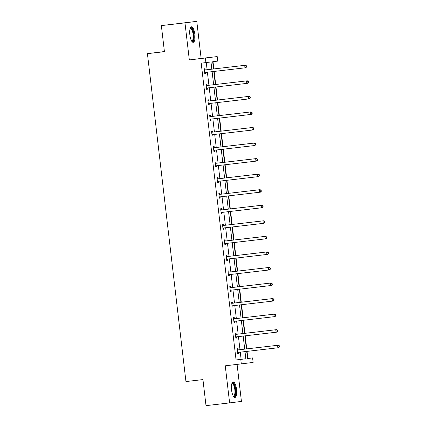 <?xml version="1.0" encoding="UTF-8"?>
<svg xmlns="http://www.w3.org/2000/svg" width="427" height="427" viewBox="0 0 427 427"><rect width="100%" height="100%" fill="white"/><g stroke="black" fill="none" stroke-linecap="round" stroke-linejoin="round"><path stroke-width="0.64" d="M231.567 390.006A7.83 2.509 -96.6 0 1 233.153 381.909A7.83 2.509 -96.6 0 1 236.547 389.371A7.83 2.509 -96.6 0 1 234.962 397.468A7.83 2.509 -96.6 0 1 231.567 390.006M189.85 34.881A7.83 2.509 -96.6 0 1 191.435 26.789A7.83 2.509 -96.6 0 1 194.829 34.245A7.83 2.509 -96.6 0 1 193.244 42.342A7.83 2.509 -96.6 0 1 189.85 34.881M247.527 358.499L252.597 357.906L253.131 362.443L225.259 365.816L229.614 402.901L206.006 405.65L202.942 379.582L185.942 381.557L147.422 53.653L164.422 51.672L161.358 25.604L196.783 21.35L184.971 22.855L189.326 59.945L217.199 56.572L217.727 61.104L212.667 61.75L213.516 68.971M161.358 25.604L184.971 22.855M229.614 402.901L241.431 401.396L237.086 364.439M189.326 59.945L201.138 58.435L196.783 21.35M201.138 58.435L217.199 56.572M247.873 358.456L247.041 351.384M246.747 348.88L245.215 335.83M244.922 333.327L243.39 320.277M243.096 317.773L241.559 304.723M241.266 302.22L239.734 289.17M239.44 286.672L237.908 273.616M237.615 271.118L236.078 258.063M235.784 255.565L234.252 242.515M233.959 240.011L232.427 226.961M232.133 224.458L230.601 211.408M230.302 208.904L228.771 195.854M228.477 193.351L226.945 180.301M226.652 177.797L225.12 164.747M224.826 162.249L223.289 149.194M222.995 146.696L221.464 133.64M221.17 131.142L219.638 118.092M219.345 115.589L217.807 102.539M217.514 100.035L215.982 86.985M215.688 84.482L214.157 71.432M213.863 68.928L213.014 61.707M164.406 51.544L147.422 53.653M236.195 334.208L236.062 333.092L235.266 333.199L235.853 338.184L236.649 338.077L236.521 336.962M232.539 303.106L232.411 301.99L231.61 302.092L232.197 307.077L232.998 306.976L232.197 307.077M232.864 305.86L232.998 306.976M228.888 271.999L228.755 270.883L227.959 270.985L228.541 275.97L229.342 275.869L229.208 274.753M225.232 240.892L225.104 239.777L224.303 239.878L224.89 244.863L225.686 244.762L224.89 244.863M225.557 243.646L225.686 244.762M221.581 209.785L221.448 208.67L220.647 208.776L221.234 213.762L222.035 213.655L221.901 212.539M217.925 178.683L217.791 177.568L216.996 177.669L217.583 182.655L218.378 182.553L217.583 182.655M218.25 181.438L218.378 182.553M214.269 147.577L214.14 146.461L213.34 146.562L213.927 151.548L214.728 151.446L214.594 150.331M210.618 116.47L210.484 115.354L209.689 115.455L210.271 120.441L211.071 120.339L210.271 120.441M210.938 119.224L211.071 120.339M206.962 85.363L206.833 84.247L206.033 84.354L206.62 89.334L207.415 89.232L206.62 89.334M207.287 88.117L207.415 89.232M211.824 69.169L210.975 61.968L201.197 63.164L236.062 359.961L241.122 359.315L240.284 352.168M239.985 349.665L238.453 336.615M238.159 334.111L236.627 321.061M236.334 318.563L234.802 305.508M234.508 303.01L232.971 289.954M232.678 287.456L231.146 274.406M230.852 271.903L229.32 258.853M229.027 256.349L227.49 243.299M227.196 240.796L225.664 227.746M225.371 225.242L223.839 212.192M223.545 209.689L222.013 196.639M221.714 194.141L220.183 181.085M219.889 178.587L218.357 165.532M218.064 163.034L216.532 149.984M216.238 147.48L214.701 134.43M214.407 131.927L212.876 118.877M212.582 116.374L211.05 103.323M210.757 100.82L209.219 87.77M208.926 85.267L207.394 72.216M207.1 69.718L206.262 62.566M205.136 69.814L205.003 68.699L204.207 68.8L204.789 73.786L205.59 73.684L205.456 72.569M208.787 100.916L208.659 99.801L207.858 99.902L208.445 104.887L209.246 104.786L208.445 104.887M209.113 103.67L209.246 104.786M212.443 132.023L212.31 130.908L211.514 131.009L212.102 135.994L212.897 135.893L212.769 134.777M216.099 163.13L215.966 162.014L215.171 162.116L215.752 167.101L216.553 167L215.752 167.101M216.42 165.884L216.553 167M219.75 194.237L219.622 193.121L218.821 193.223L219.409 198.208L220.204 198.107L219.409 198.208M220.076 196.991L220.204 198.107M223.406 225.339L223.273 224.223L222.478 224.324L223.059 229.31L223.86 229.208L223.059 229.31M223.727 228.093L223.86 229.208M227.057 256.446L226.929 255.33L226.129 255.431L226.716 260.417L227.516 260.315L226.716 260.417M227.383 259.2L227.516 260.315M230.713 287.552L230.585 286.437L229.785 286.538L230.372 291.524L231.167 291.422L231.039 290.307M234.37 318.659L234.236 317.544L233.441 317.645L234.023 322.631L234.823 322.529L234.023 322.631M234.69 321.414L234.823 322.529M238.02 349.761L237.892 348.645L237.092 348.747L237.679 353.732L238.474 353.631L238.346 352.515M205.915 62.614L205.382 58.077M241.314 363.948L240.785 359.411L245.845 358.765L245.002 351.618M236.062 359.961L240.785 359.411M244.708 349.115L243.176 336.065M242.883 333.567L241.351 320.512M241.058 318.014L239.52 304.958M239.227 302.46L237.695 289.41M237.401 286.907L235.869 273.856M235.576 271.353L234.039 258.303M233.745 255.8L232.213 242.749M231.92 240.246L230.388 227.196M230.094 224.693L228.562 211.643M228.269 209.145L226.732 196.089M226.438 193.591L224.906 180.536M224.613 178.038L223.081 164.987M222.787 162.484L221.25 149.434M220.956 146.931L219.425 133.881M219.131 131.377L217.599 118.327M217.306 115.824L215.768 102.774M215.475 100.27L213.943 87.22M213.649 84.722L212.118 71.667M246.699 351.421L247.537 358.552L252.597 357.906M213.81 71.469L215.347 84.525M215.64 87.023L217.172 100.078M217.466 102.576L218.998 115.626M219.291 118.13L220.823 131.18M221.122 133.683L222.654 146.733M222.947 149.237L224.479 162.287M224.773 164.79L226.305 177.84M226.598 180.343L228.135 193.394M228.429 195.892L229.961 208.947M230.254 211.445L231.786 224.501M232.08 226.999L233.617 240.049M233.911 242.552L235.442 255.602M235.736 258.105L237.268 271.156M237.561 273.659L239.093 286.709M239.392 289.212L240.924 302.263M241.218 304.766L242.749 317.816M243.043 320.314L244.575 333.37M244.868 335.868L246.406 348.923M241.122 359.315L245.845 358.765M204.789 73.775L205.59 73.684M212.096 135.983L212.897 135.893M213.927 151.537L214.728 151.446M221.234 213.751L222.035 213.655M228.541 275.959L229.342 275.869M230.367 291.513L231.167 291.422M235.848 338.173L236.649 338.077M237.679 353.727L238.474 353.631M246.694 66.884L246.576 65.886L246.256 65.923L246.374 66.922L246.694 66.884L245.792 67.744L205.136 72.478A1.003 0.95 -97.3 0 0 205.125 72.483A1.003 0.95 -97.3 0 0 204.795 72.595L204.661 72.67M246.374 66.922L244.991 67.845L244.703 65.352L245.498 65.251L205.643 69.884A1.003 0.95 -97.3 0 1 205.28 69.857L204.298 69.564M204.336 69.916L204.485 69.959A1.003 0.95 -97.3 0 0 204.843 69.985L244.703 65.352L246.256 65.923M205.809 72.403A1.003 0.95 -97.3 0 0 205.59 72.494L204.698 73.001M246.576 65.886L245.498 65.251M248.519 82.432L248.402 81.44L248.082 81.477L248.199 82.475L248.519 82.432L247.617 83.297L206.962 88.031A1.003 0.95 -97.3 0 0 206.956 88.037A1.003 0.95 -97.3 0 0 206.62 88.143L206.487 88.224M248.199 82.475L246.822 83.398L246.528 80.906L247.324 80.804L207.469 85.437A1.003 0.95 -97.3 0 1 207.106 85.405L206.124 85.117M206.166 85.469L206.31 85.512A1.003 0.95 -97.3 0 0 206.673 85.539L246.528 80.906L248.082 81.477M207.639 87.957A1.003 0.95 -97.3 0 0 207.415 88.042L206.529 88.549M248.402 81.44L247.324 80.804M250.345 97.986L250.227 96.993L249.912 97.03L250.025 98.029L250.345 97.986L249.448 98.85L208.792 103.585A1.003 0.95 -97.3 0 0 208.445 103.697L208.317 103.772M250.025 98.029L248.647 98.952L248.354 96.459L249.154 96.358L209.294 100.991A1.003 0.95 -97.3 0 1 208.936 100.959L207.949 100.671M207.992 101.018L208.136 101.06A1.003 0.95 -97.3 0 0 208.499 101.092L248.354 96.459L249.912 97.03M209.465 103.51A1.003 0.95 -97.3 0 0 209.246 103.596L208.355 104.103M250.227 96.993L249.154 96.358M190.186 28.315A6.773 2.172 -96.6 0 1 193.239 31.694A6.773 2.172 -96.6 0 1 193.346 40.346A6.773 2.172 -96.6 0 1 191.675 41.141M191.536 40.907A6.272 2.012 83.4 0 0 191.84 40.939A6.272 2.012 83.4 0 0 192.748 39.978A6.272 2.012 83.4 0 0 192.855 32.858A6.272 2.012 83.4 0 0 190.389 28.476A6.272 2.012 83.4 0 0 190.106 28.577M192.801 42.278A7.782 2.493 83.4 0 0 193.607 41.189A7.782 2.493 83.4 0 0 193.837 32.852A7.782 2.493 83.4 0 0 191.018 26.954M231.904 383.441A6.773 2.172 -96.6 0 1 234.957 386.814A6.773 2.172 -96.6 0 1 235.063 395.466A6.773 2.172 -96.6 0 1 233.393 396.267M233.254 396.032A6.272 2.012 83.4 0 0 233.558 396.064A6.272 2.012 83.4 0 0 234.46 395.098A6.272 2.012 83.4 0 0 234.572 387.983A6.272 2.012 83.4 0 0 232.107 383.601A6.272 2.012 83.4 0 0 231.824 383.702M234.519 397.398A7.782 2.493 83.4 0 0 235.325 396.309A7.782 2.493 83.4 0 0 235.555 387.978A7.782 2.493 83.4 0 0 232.736 382.08M252.176 113.539L252.058 112.541L251.738 112.584L251.855 113.582L252.176 113.539L251.273 114.399L210.618 119.138A1.003 0.95 -97.3 0 0 210.271 119.25L210.143 119.325M251.855 113.582L250.473 114.5L250.179 112.007L250.98 111.906L211.125 116.544A1.003 0.95 -97.3 0 1 210.762 116.512L209.78 116.224M209.817 116.571L209.961 116.614A1.003 0.95 -97.3 0 0 210.324 116.646L250.179 112.007L251.738 112.584M211.29 119.058A1.003 0.95 -97.3 0 0 211.071 119.149L210.18 119.656M252.058 112.541L250.98 111.906M254.001 129.093L253.884 128.095L253.563 128.137L253.681 129.135L254.001 129.093L253.099 129.952L212.443 134.692A1.003 0.95 -97.3 0 0 212.102 134.804L211.968 134.879M253.681 129.135L252.304 130.054L252.01 127.561L252.805 127.459L212.95 132.098A1.003 0.95 -97.3 0 1 212.587 132.066L211.605 131.778M211.648 132.124L211.792 132.167A1.003 0.95 -97.3 0 0 212.15 132.199L252.01 127.561L253.563 128.137M213.116 134.612A1.003 0.95 -97.3 0 0 212.897 134.702L212.005 135.21M253.884 128.095L252.805 127.459M255.826 144.646L255.709 143.648L255.389 143.691L255.506 144.689L255.826 144.646L254.924 145.506L214.274 150.245A1.003 0.95 -97.3 0 0 213.927 150.357L213.794 150.432M255.506 144.689L254.129 145.607L253.835 143.114L254.636 143.013L214.776 147.651A1.003 0.95 -97.3 0 1 214.418 147.619L213.431 147.331M213.473 147.678L213.617 147.721A1.003 0.95 -97.3 0 0 213.98 147.753L253.835 143.114L255.389 143.691M214.946 150.165A1.003 0.95 -97.3 0 0 214.728 150.256L213.836 150.763M255.709 143.648L254.636 143.013M257.652 160.2L257.54 159.202L257.219 159.244L257.337 160.242L257.652 160.2L256.755 161.059L216.099 165.799A1.003 0.95 -97.3 0 0 215.752 165.911L215.624 165.986M257.337 160.242L255.954 161.16L255.661 158.668L256.462 158.566L216.606 163.205A1.003 0.95 -97.3 0 1 216.243 163.173L215.256 162.884M215.299 163.231L215.443 163.274A1.003 0.95 -97.3 0 0 215.806 163.306L255.661 158.668L257.219 159.244M216.772 165.719A1.003 0.95 -97.3 0 0 216.553 165.809L215.662 166.316M257.54 159.202L256.462 158.566M259.483 175.753L259.365 174.755L259.045 174.798L259.162 175.791L259.483 175.753L258.581 176.613L217.925 181.352A1.003 0.95 -97.3 0 0 217.583 181.464L217.45 181.539M259.162 175.791L257.785 176.714L257.492 174.221L258.287 174.12L218.432 178.758A1.003 0.95 -97.3 0 1 218.069 178.726L217.087 178.438M217.124 178.785L217.274 178.828A1.003 0.95 -97.3 0 0 217.631 178.86L257.492 174.221L259.045 174.798M218.597 181.272A1.003 0.95 -97.3 0 0 218.378 181.363L217.487 181.87M259.365 174.755L258.287 174.12M261.308 191.307L261.191 190.309L260.87 190.346L260.988 191.344L261.308 191.307L260.406 192.166L219.75 196.9A1.003 0.95 -97.3 0 0 219.745 196.906A1.003 0.95 -97.3 0 0 219.409 197.018L219.275 197.093M260.988 191.344L259.611 192.267L259.317 189.775L260.118 189.673L220.257 194.306A1.003 0.95 -97.3 0 1 219.9 194.28L218.912 193.986M218.955 194.338L219.099 194.381A1.003 0.95 -97.3 0 0 219.462 194.408L259.317 189.775L260.87 190.346M220.428 196.826A1.003 0.95 -97.3 0 0 220.209 196.916L219.318 197.423M261.191 190.309L260.118 189.673M263.133 206.86L263.016 205.862L262.701 205.899L262.818 206.898L263.133 206.86L262.237 207.719L221.581 212.454A1.003 0.95 -97.3 0 0 221.57 212.459A1.003 0.95 -97.3 0 0 221.234 212.571L221.106 212.646M262.818 206.898L261.436 207.821L261.143 205.328L261.943 205.227L222.083 209.86A1.003 0.95 -97.3 0 1 221.725 209.828L220.738 209.54M220.78 209.892L220.924 209.935A1.003 0.95 -97.3 0 0 221.287 209.961L261.143 205.328L262.701 205.899M222.253 212.379A1.003 0.95 -97.3 0 0 222.035 212.465L221.143 212.972M263.016 205.862L261.943 205.227M264.964 222.408L264.847 221.416L264.526 221.453L264.644 222.451L264.964 222.408L264.062 223.273L223.406 228.007A1.003 0.95 -97.3 0 0 223.065 228.119L222.931 228.194M264.644 222.451L263.262 223.374L262.973 220.882L263.769 220.78L223.913 225.413A1.003 0.95 -97.3 0 1 223.551 225.381L222.568 225.093M222.606 225.44L222.755 225.483A1.003 0.95 -97.3 0 0 223.113 225.515L262.973 220.882L264.526 221.453M224.079 227.933A1.003 0.95 -97.3 0 0 223.86 228.018L222.969 228.525M264.847 221.416L263.769 220.78M266.79 237.962L266.672 236.964L266.352 237.006L266.469 238.004L266.79 237.962L265.888 238.821L225.232 243.561A1.003 0.95 -97.3 0 0 224.89 243.673L224.757 243.748M266.469 238.004L265.092 238.923L264.799 236.43L265.594 236.328L225.739 240.967A1.003 0.95 -97.3 0 1 225.376 240.935L224.394 240.647M224.437 240.993L224.581 241.036A1.003 0.95 -97.3 0 0 224.944 241.068L264.799 236.43L266.352 237.006M225.91 243.481A1.003 0.95 -97.3 0 0 225.686 243.571L224.799 244.079M266.672 236.964L265.594 236.328M268.615 253.515L268.498 252.517L268.183 252.56L268.295 253.558L268.615 253.515L267.718 254.375L227.063 259.114A1.003 0.95 -97.3 0 0 226.716 259.226L226.588 259.301M268.295 253.558L266.918 254.476L266.624 251.983L267.425 251.882L227.564 256.52A1.003 0.95 -97.3 0 1 227.207 256.488L226.219 256.2M226.262 256.547L226.406 256.59A1.003 0.95 -97.3 0 0 226.769 256.622L266.624 251.983L268.183 252.56M227.735 259.034A1.003 0.95 -97.3 0 0 227.516 259.125L226.625 259.632M268.498 252.517L267.425 251.882M270.446 269.069L270.328 268.071L270.008 268.113L270.126 269.111L270.446 269.069L269.544 269.928L228.888 274.668A1.003 0.95 -97.3 0 0 228.546 274.78L228.413 274.855M270.126 269.111L268.743 270.029L268.45 267.537L269.25 267.435L229.395 272.074A1.003 0.95 -97.3 0 1 229.032 272.042L228.05 271.753M228.087 272.1L228.231 272.143A1.003 0.95 -97.3 0 0 228.594 272.175L268.45 267.537L270.008 268.113M229.561 274.588A1.003 0.95 -97.3 0 0 229.342 274.678L228.45 275.185M270.328 268.071L269.25 267.435M272.271 284.622L272.154 283.624L271.834 283.667L271.951 284.665L272.271 284.622L271.369 285.482L230.713 290.221A1.003 0.95 -97.3 0 0 230.372 290.333L230.238 290.408M271.951 284.665L270.574 285.583L270.28 283.09L271.076 282.989L231.22 287.627A1.003 0.95 -97.3 0 1 230.858 287.595L229.875 287.307M229.918 287.654L230.062 287.697A1.003 0.95 -97.3 0 0 230.42 287.729L270.28 283.09L271.834 283.667M231.391 290.141A1.003 0.95 -97.3 0 0 231.167 290.232L230.276 290.739M272.154 283.624L271.076 282.989M274.097 300.176L273.979 299.178L273.659 299.22L273.776 300.213L274.097 300.176L273.195 301.035L232.544 305.775A1.003 0.95 -97.3 0 0 232.197 305.887L232.064 305.962M273.776 300.213L272.399 301.136L272.106 298.644L272.906 298.542L233.046 303.181A1.003 0.95 -97.3 0 1 232.688 303.149L231.701 302.86M231.744 303.207L231.888 303.25A1.003 0.95 -97.3 0 0 232.251 303.282L272.106 298.644L273.659 299.22M233.217 305.695A1.003 0.95 -97.3 0 0 232.998 305.785L232.107 306.292M273.979 299.178L272.906 298.542M275.927 315.729L275.81 314.731L275.49 314.768L275.607 315.767L275.927 315.729L275.025 316.588L234.37 321.323A1.003 0.95 -97.3 0 0 234.359 321.328A1.003 0.95 -97.3 0 0 234.023 321.44L233.895 321.515M275.607 315.767L274.225 316.69L273.931 314.197L274.732 314.096L234.877 318.729A1.003 0.95 -97.3 0 1 234.514 318.702L233.526 318.409M233.569 318.761L233.713 318.804A1.003 0.95 -97.3 0 0 234.076 318.83L273.931 314.197L275.49 314.768M235.042 321.248A1.003 0.95 -97.3 0 0 234.823 321.339L233.932 321.846M275.81 314.731L274.732 314.096M277.753 331.283L277.635 330.284L277.315 330.322L277.433 331.32L277.753 331.283L276.851 332.142L236.195 336.876A1.003 0.95 -97.3 0 0 236.184 336.882A1.003 0.95 -97.3 0 0 235.853 336.994L235.72 337.068M277.433 331.32L276.055 332.243L275.762 329.751L276.557 329.649L236.702 334.282A1.003 0.95 -97.3 0 1 236.339 334.25L235.357 333.962M235.394 334.314L235.544 334.357A1.003 0.95 -97.3 0 0 235.901 334.384L275.762 329.751L277.315 330.322M236.868 336.802A1.003 0.95 -97.3 0 0 236.649 336.887L235.757 337.394M277.635 330.284L276.557 329.649M279.578 346.831L279.461 345.838L279.141 345.875L279.258 346.873L279.578 346.831L278.676 347.695L238.02 352.43A1.003 0.95 -97.3 0 0 237.679 352.542L237.545 352.617M279.258 346.873L277.881 347.797L277.587 345.304L278.388 345.203L238.528 349.836A1.003 0.95 -97.3 0 1 238.17 349.804L237.182 349.516M237.225 349.862L237.369 349.905A1.003 0.95 -97.3 0 0 237.732 349.937L277.587 345.304L279.141 345.875M238.698 352.355A1.003 0.95 -97.3 0 0 238.479 352.44L237.588 352.948M279.461 345.838L278.388 345.203M204.485 69.959L205.28 69.857M204.843 69.985L205.643 69.884M204.795 72.595L205.59 72.494M206.31 85.512L207.106 85.405M206.673 85.539L207.469 85.437M206.62 88.143L207.415 88.042M208.136 101.06L208.936 100.959M208.499 101.092L209.294 100.991M208.445 103.697L209.246 103.596M209.961 116.614L210.762 116.512M210.324 116.646L211.125 116.544M210.271 119.25L211.071 119.149M211.792 132.167L212.587 132.066M212.15 132.199L212.95 132.098M212.102 134.804L212.897 134.702M213.617 147.721L214.418 147.619M213.98 147.753L214.776 147.651M213.927 150.357L214.728 150.256M215.443 163.274L216.243 163.173M215.806 163.306L216.606 163.205M215.752 165.911L216.553 165.809M217.274 178.828L218.069 178.726M217.631 178.86L218.432 178.758M217.583 181.464L218.378 181.363M219.099 194.381L219.9 194.28M219.462 194.408L220.257 194.306M219.409 197.018L220.209 196.916M220.924 209.935L221.725 209.828M221.287 209.961L222.083 209.86M221.234 212.571L222.035 212.465M222.755 225.483L223.551 225.381M223.113 225.515L223.913 225.413M223.065 228.119L223.86 228.018M224.581 241.036L225.376 240.935M224.944 241.068L225.739 240.967M224.89 243.673L225.686 243.571M226.406 256.59L227.207 256.488M226.769 256.622L227.564 256.52M226.716 259.226L227.516 259.125M228.231 272.143L229.032 272.042M228.594 272.175L229.395 272.074M228.546 274.78L229.342 274.678M230.062 287.697L230.858 287.595M230.42 287.729L231.22 287.627M230.372 290.333L231.167 290.232M231.888 303.25L232.688 303.149M232.251 303.282L233.046 303.181M232.197 305.887L232.998 305.785M233.713 318.804L234.514 318.702M234.076 318.83L234.877 318.729M234.023 321.44L234.823 321.339M235.544 334.357L236.339 334.25M235.901 334.384L236.702 334.282M235.853 336.994L236.649 336.887M237.369 349.905L238.17 349.804M237.732 349.937L238.528 349.836M237.679 352.542L238.479 352.44"/></g></svg>
